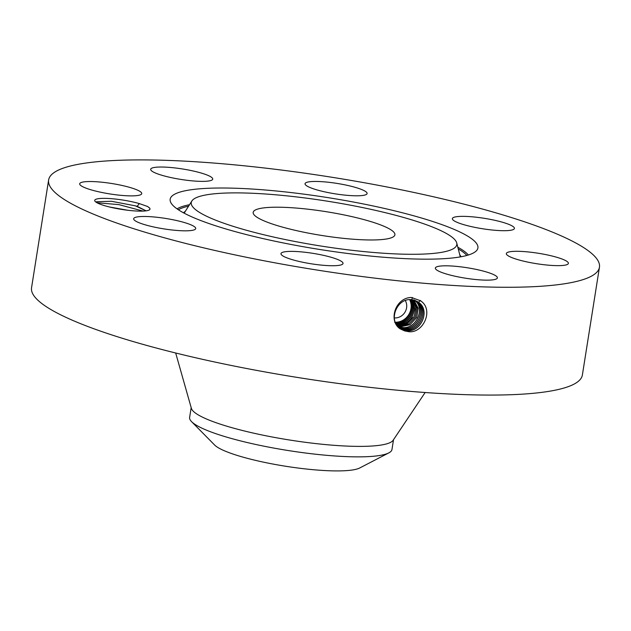 <?xml version="1.0" encoding="UTF-8"?>
<svg xmlns="http://www.w3.org/2000/svg" width="631" height="631" viewBox="0 0 631 631"><rect width="100%" height="100%" fill="white"/><g stroke="black" fill="none" stroke-linecap="round" stroke-linejoin="round"><path stroke-width="0.95" d="M300.388 231.49L296.199 230.56M376.652 239.883A71.753 12.092 9 0 0 394.903 234.811A71.753 12.092 9 0 0 350.371 216.275A71.753 12.092 9 0 0 271.425 207.299A71.753 12.092 9 0 0 253.173 212.363A71.753 12.092 9 0 0 297.706 230.899A71.753 12.092 9 0 0 376.652 239.883M191.177 407.634L189.623 417.446A102.435 17.258 9 0 0 191.564 421.642L214.611 445.013A75.334 12.691 9 0 0 275.463 464.519A75.334 12.691 9 0 0 359.686 467.997L388.822 452.884A102.435 17.258 9 0 0 391.969 449.493L393.523 439.681M302.399 242.88A134.435 22.653 9 0 0 456.726 242.943A134.435 22.653 9 0 0 345.678 204.294A134.435 22.653 9 0 0 191.863 200.989A134.435 22.653 9 0 0 302.399 242.88M191.564 421.642A102.435 17.258 9 0 0 274.304 448.168A102.435 17.258 9 0 0 365.909 456.726A102.435 17.258 9 0 0 388.822 452.884M405.315 300.593A11.382 10.49 -57.1 0 1 404.447 313A11.382 10.49 -57.1 0 1 394.32 317.906M175.678 352.997L191.374 408.344A102.435 17.258 9 0 0 258.544 434.238A102.435 17.258 9 0 0 367.573 446.251A102.435 17.258 9 0 0 393.113 440.296L425.144 392.506M395.306 322.236A15.294 14.095 122.9 0 0 408.099 315.603A15.294 14.095 122.9 0 0 409.677 299.693M395.653 323.08L395.763 323.088C401.395 323.435 406.033 321.274 409.685 316.62L412.824 308.173L410.805 299.678M394.722 322.417C400.354 322.756 404.992 320.603 408.643 315.95L411.751 307.904L410.15 299.678M395.613 323.001C401.253 323.348 405.891 321.187 409.543 316.533L412.69 308.133L410.726 299.678M48.626 179.969L31.55 287.76A278.847 46.986 9 0 0 204.625 359.796A278.847 46.986 9 0 0 511.449 394.698A278.847 46.986 9 0 0 582.374 375.003L599.45 267.213A278.847 46.986 9 0 0 426.375 195.176A278.847 46.986 9 0 0 119.551 160.274A278.847 46.986 9 0 0 48.626 179.969A278.847 46.986 9 0 0 221.702 251.998A278.847 46.986 9 0 0 528.518 286.9A278.847 46.986 9 0 0 599.45 267.213M395.905 323.593L396.694 323.695C402.333 324.042 406.979 321.889 410.631 317.235L413.802 308.409L411.373 299.701M395.929 323.648L396.804 323.766C402.436 324.105 407.074 321.952 410.726 317.298L413.889 308.433L411.42 299.701M298.96 245.94A155.794 26.25 9 0 0 477.202 249.773A155.794 26.25 9 0 0 349.117 201.234A155.794 26.25 9 0 0 170.275 201.163A155.794 26.25 9 0 0 298.96 245.94M404.629 330.904L407.216 331.401C422.604 335.274 434.767 309.64 420.38 300.703L411.317 297.461C395.258 297.714 387.978 320.998 400.204 328.877L404.629 330.904L400.204 328.877M504.185 222.751A31.416 5.293 9 0 0 471.16 216.725A31.416 5.293 9 0 0 452.364 218.61A31.416 5.293 9 0 0 462.586 224.305A31.416 5.293 9 0 0 495.611 230.331A31.416 5.293 9 0 0 514.415 228.438A31.416 5.293 9 0 0 504.185 222.751M337.648 194.214A31.416 5.293 9 0 0 367.1 193.536A31.416 5.293 9 0 0 334.493 183.029A31.416 5.293 9 0 0 305.041 183.708A31.416 5.293 9 0 0 337.648 194.214M204.736 181.334A31.416 5.293 9 0 0 212.726 179.109A31.416 5.293 9 0 0 193.228 171.001A31.416 5.293 9 0 0 158.665 167.065A31.416 5.293 9 0 0 150.675 169.282A31.416 5.293 9 0 0 170.173 177.398A31.416 5.293 9 0 0 204.736 181.334M141.707 193.204A31.416 5.293 9 0 0 110.338 183.29A31.416 5.293 9 0 0 79.687 183.795A31.416 5.293 9 0 0 79.719 184.213A31.416 5.293 9 0 0 111.088 194.119A31.416 5.293 9 0 0 141.738 193.622A31.416 5.293 9 0 0 141.707 193.204M185.482 222.869A31.416 5.293 9 0 0 152.457 216.843A31.416 5.293 9 0 0 133.662 218.736A31.416 5.293 9 0 0 143.884 224.423A31.416 5.293 9 0 0 176.909 230.457A31.416 5.293 9 0 0 195.713 228.564A31.416 5.293 9 0 0 185.482 222.869M310.42 252.96A31.416 5.293 9 0 0 280.976 253.638A31.416 5.293 9 0 0 313.583 264.152A31.416 5.293 9 0 0 343.027 263.474A31.416 5.293 9 0 0 310.42 252.96M443.333 265.848A31.416 5.293 9 0 0 435.343 268.065A31.416 5.293 9 0 0 454.841 276.181A31.416 5.293 9 0 0 489.404 280.109A31.416 5.293 9 0 0 497.394 277.892A31.416 5.293 9 0 0 477.896 269.776A31.416 5.293 9 0 0 443.333 265.848M506.362 253.977A31.416 5.293 9 0 0 537.738 263.884A31.416 5.293 9 0 0 568.389 263.387A31.416 5.293 9 0 0 568.357 262.961A31.416 5.293 9 0 0 536.981 253.055A31.416 5.293 9 0 0 506.33 253.559A31.416 5.293 9 0 0 506.362 253.977M103.815 205.438A27.985 4.717 9 0 0 131.019 210.612A27.985 4.717 9 0 0 149.452 209.855A27.985 4.717 9 0 0 149.997 208.987L149.721 208.088L147.599 206.495L139.333 203.592A27.985 4.717 9 0 0 108.437 198.481A27.985 4.717 9 0 0 94.989 201.226A27.985 4.717 9 0 0 103.815 205.438M399.257 327.986L406.198 330.628C421.161 333.018 430.76 310.129 418.471 302.265L411.672 299.725C396.962 297.524 387.631 320.682 400.259 328.759L407.184 331.393M396.213 324.176L397.845 324.437C403.477 324.784 408.115 322.622 411.767 317.969L414.946 308.701L411.996 299.757M396.197 324.145L397.775 324.397C403.414 324.744 408.06 322.591 411.712 317.937L414.898 308.685L411.972 299.757M149.389 209.894L149.997 208.987M139.333 203.592L137.172 206.337A25.256 4.251 9 0 0 135.334 205.832L111.45 201.281L96.448 201.754L96.078 202.196M399.234 327.97L406.167 330.612C421.129 333.002 430.728 310.113 418.448 302.249L416.894 301.271M135.334 205.832L146.013 210.849M137.172 206.337L146.1 210.841M396.497 324.665L398.855 325.115L407.468 323.317L414.078 316.652L415.963 307.904L412.603 299.835M399.013 327.734L405.149 329.847C420.025 332.221 429.561 309.474 417.351 301.657L417.328 301.65C429.53 309.458 419.994 332.206 405.126 329.824L398.997 327.726M396.505 324.681L398.887 325.131L407.5 323.332L414.11 316.659L415.987 307.912L412.619 299.843M109.471 206.984L127.817 210.265M110.188 207.157L127.036 210.17M399.951 326.55L399.928 325.919L396.875 325.257L399.896 325.896L408.73 324.003L415.387 317.062L417.067 308.062L413.273 299.962M415.766 300.735L416.208 301.042C428.331 308.804 418.858 331.401 404.077 329.043L398.54 327.284L404.108 329.059C418.881 331.417 428.362 308.819 416.231 301.058L415.782 300.742M399.928 325.919L408.762 324.019L415.419 317.07L417.099 308.062L413.289 299.962M397.262 325.793L400.945 326.684L409.984 324.689L416.697 317.464L418.156 308.212L413.92 300.111L418.179 308.22L416.728 317.472L410.016 324.705L400.977 326.7L397.27 325.809M398.098 326.811L403.035 328.254C417.714 330.605 427.132 308.149 415.088 300.443M398.106 326.819L403.067 328.27C417.746 330.62 427.163 308.165 415.111 300.451M397.672 326.314L401.986 327.465C416.294 329.824 426.122 307.668 413.968 299.835C426.146 307.676 416.326 329.839 402.018 327.489L397.68 326.33M149.823 208.23L147.599 206.495M143.071 211.093L118.904 204.625L97 202.756M456.726 242.943L460.267 256.778A140.114 23.607 -171 0 1 460.299 256.904M184.149 213.16A140.114 23.607 -171 0 1 184.22 213.057L191.863 200.989M459.762 254.806A141.368 23.82 -171 0 1 461.024 256.77M183.503 212.813A141.368 23.82 -171 0 1 185.309 211.338M178.368 209.776A148.853 25.082 -171 0 1 188.566 206.187M458.248 248.898A148.853 25.082 -171 0 1 466.845 255.46M457.822 247.226A150.115 25.295 -171 0 1 468.376 255.019M177.051 208.877A150.115 25.295 -171 0 1 189.497 204.728M396.82 324.271L396.804 323.766M412.564 297.524L411.672 299.725M420.467 300.474L418.471 302.265M406.214 331.259L406.198 330.628M397.861 324.973L397.845 324.437M398.902 325.762L398.887 325.131M405.173 330.478L405.149 329.847M404.132 329.69L404.108 329.059M403.083 328.901L403.067 328.27M400.993 327.331L400.977 326.7M402.042 328.12L402.018 327.489"/></g></svg>
